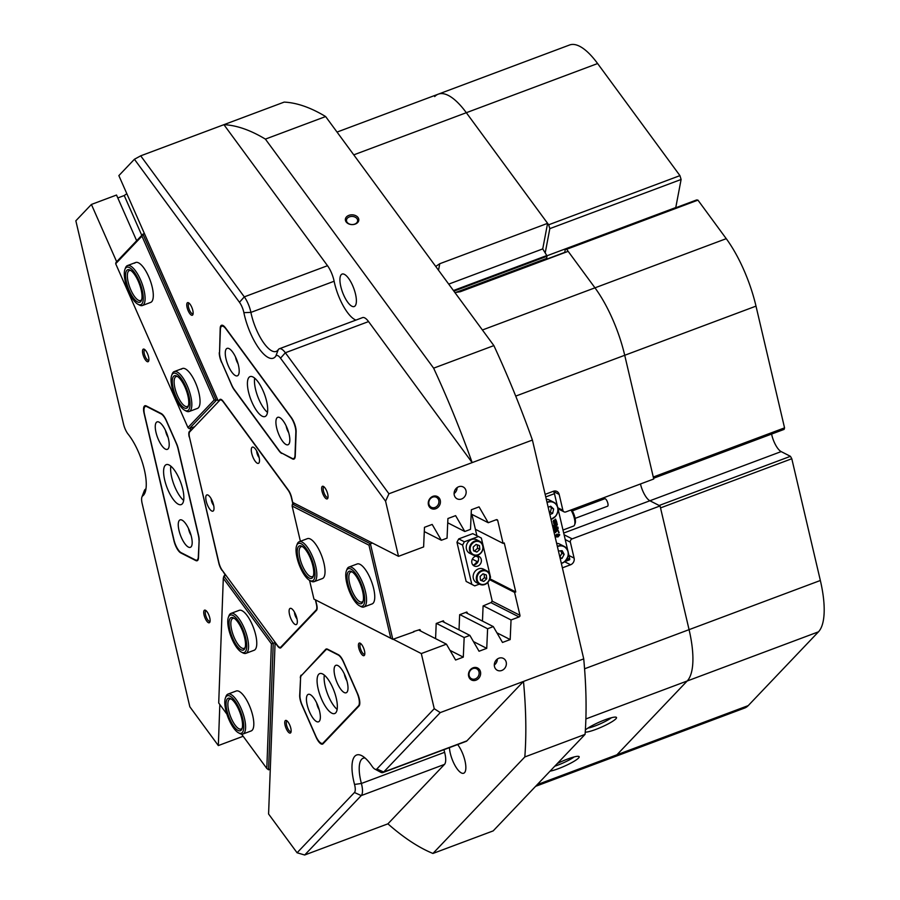 <?xml version="1.0" encoding="UTF-8"?>
<svg xmlns="http://www.w3.org/2000/svg" width="900" height="900" viewBox="0 0 900 900"><rect width="100%" height="100%" fill="white"/><g stroke="black" fill="none" stroke-linecap="round" stroke-linejoin="round"><path stroke-width="1.35" d="M191.689 307.103A6.728 2.306 -110.5 0 0 188.539 302.782A6.728 2.306 -110.5 0 0 186.75 304.549A6.728 2.306 -110.5 0 0 188.201 310.77A6.728 2.306 -110.5 0 0 192.938 314.505A6.728 2.306 -110.5 0 0 191.689 307.103M189.225 303.277A5.591 1.924 -110.5 0 0 188.977 303.322A5.591 1.924 -110.5 0 0 189.495 310.095A5.591 1.924 -110.5 0 0 192.904 313.808A5.591 1.924 -110.5 0 0 193.118 313.684M147.442 353.576A6.728 2.306 -110.5 0 0 144.292 349.256A6.728 2.306 -110.5 0 0 142.504 351.022A6.728 2.306 -110.5 0 0 143.955 357.244A6.728 2.306 -110.5 0 0 148.68 360.99A6.728 2.306 -110.5 0 0 147.442 353.576M144.968 349.762A5.591 1.924 -110.5 0 0 144.731 349.796A5.591 1.924 -110.5 0 0 145.237 356.569A5.591 1.924 -110.5 0 0 148.657 360.281A5.591 1.924 -110.5 0 0 148.871 360.157M326.599 490.759A6.728 2.306 -110.5 0 0 323.438 486.428A6.728 2.306 -110.5 0 0 321.649 488.205A6.728 2.306 -110.5 0 0 323.1 494.426A6.728 2.306 -110.5 0 0 327.836 498.161A6.728 2.306 -110.5 0 0 326.599 490.759M324.124 486.934A5.591 1.924 -110.5 0 0 323.887 486.979A5.591 1.924 -110.5 0 0 324.394 493.74A5.591 1.924 -110.5 0 0 327.814 497.464A5.591 1.924 -110.5 0 0 328.016 497.329M363.364 647.528A6.728 2.306 -110.5 0 0 360.214 643.207A6.728 2.306 -110.5 0 0 358.425 644.974A6.728 2.306 -110.5 0 0 359.876 651.195A6.728 2.306 -110.5 0 0 364.613 654.93A6.728 2.306 -110.5 0 0 363.364 647.528M360.9 643.702A5.591 1.924 -110.5 0 0 360.652 643.748A5.591 1.924 -110.5 0 0 361.17 650.52A5.591 1.924 -110.5 0 0 364.579 654.232A5.591 1.924 -110.5 0 0 364.793 654.109M289.688 724.916A6.728 2.306 -110.5 0 0 286.537 720.585A6.728 2.306 -110.5 0 0 284.749 722.363A6.728 2.306 -110.5 0 0 286.2 728.584A6.728 2.306 -110.5 0 0 290.936 732.319A6.728 2.306 -110.5 0 0 289.688 724.916M287.224 721.091A5.591 1.924 -110.5 0 0 286.976 721.136A5.591 1.924 -110.5 0 0 287.494 727.898A5.591 1.924 -110.5 0 0 290.902 731.621A5.591 1.924 -110.5 0 0 291.116 731.498M208.676 614.621A6.728 2.306 -110.5 0 0 205.515 610.29A6.728 2.306 -110.5 0 0 203.726 612.067A6.728 2.306 -110.5 0 0 205.178 618.289A6.728 2.306 -110.5 0 0 209.914 622.024A6.728 2.306 -110.5 0 0 208.676 614.621M206.201 610.796A5.591 1.924 -110.5 0 0 205.954 610.841A5.591 1.924 -110.5 0 0 206.471 617.602A5.591 1.924 -110.5 0 0 209.88 621.326A5.591 1.924 -110.5 0 0 210.094 621.191M195.739 560.531A10.665 3.656 69.5 0 0 197.179 560.722A10.665 3.656 69.5 0 0 198.506 557.629L199.148 540.124A10.665 3.656 69.5 0 0 198.607 535.534L178.234 448.673A10.665 3.656 69.5 0 0 176.479 443.464L166.331 420.457A10.665 3.656 69.5 0 0 161.269 413.561L146.317 405.945A10.665 3.656 -110.5 0 0 144.877 405.765A10.665 3.656 -110.5 0 0 144.101 413.449L173.97 540.821A10.665 3.656 -110.5 0 0 175.725 546.03A10.665 3.656 -110.5 0 0 180.799 552.926L195.739 560.531L196.65 560.194M220.601 399.285L219.757 399.611A7.999 2.745 69.5 0 1 220.14 399.341A7.999 2.745 69.5 0 1 223.144 401.332L288.338 490.084A7.999 2.745 69.5 0 1 290.216 493.414A7.999 2.745 69.5 0 1 291.532 497.317L292.725 502.436L398.509 556.324L423.619 546.919L424.474 527.31L432.18 524.43L441.349 540.27L447.053 538.144L447.919 518.524L455.614 515.644L464.794 531.495L470.498 529.358L471.364 509.749L479.059 506.869L488.239 522.72L496.26 519.716A1.327 1.17 -63 0 1 497.723 520.504L503.089 543.398L475.391 529.29M476.01 680.186A6.728 5.917 117 0 0 480.476 671.783A6.728 5.917 117 0 0 473.108 667.811A6.728 5.917 117 0 0 468.641 676.215A6.728 5.917 117 0 0 476.01 680.186M475.29 678.904A5.591 4.928 117 0 0 479.093 673.965A5.591 4.928 117 0 0 476.618 668.768A5.591 4.928 117 0 0 472.871 668.61A5.591 4.928 117 0 0 469.058 673.549A5.591 4.928 117 0 0 471.532 678.746A5.591 4.928 117 0 0 475.29 678.904M435.791 508.714A6.728 5.917 117 0 0 440.257 500.31A6.728 5.917 117 0 0 432.889 496.35A6.728 5.917 117 0 0 428.423 504.743A6.728 5.917 117 0 0 435.791 508.714M435.071 507.431A5.591 4.928 117 0 0 438.874 502.493A5.591 4.928 117 0 0 436.399 497.295A5.591 4.928 117 0 0 432.652 497.137A5.591 4.928 117 0 0 428.839 502.076A5.591 4.928 117 0 0 431.314 507.274A5.591 4.928 117 0 0 435.071 507.431M461.565 498.994A6.66 5.861 117 0 0 466.099 493.121A6.66 5.861 117 0 0 463.151 486.934A6.66 5.861 117 0 0 458.685 486.754A6.66 5.861 117 0 0 454.151 492.626A6.66 5.861 117 0 0 457.099 498.814A6.66 5.861 117 0 0 461.565 498.994M454.095 493.537A6.66 5.861 117 0 0 457.121 487.598M501.784 670.466A6.66 5.861 117 0 0 506.317 664.594A6.66 5.861 117 0 0 503.37 658.406A6.66 5.861 117 0 0 498.904 658.215A6.66 5.861 117 0 0 494.37 664.099A6.66 5.861 117 0 0 497.317 670.286A6.66 5.861 117 0 0 501.784 670.466M494.314 665.01A6.66 5.861 117 0 0 497.34 659.07M454.905 292.545L460.327 291.724L568.159 251.336L594.967 287.831A74.621 25.605 69.5 0 1 612.439 318.836A74.621 25.605 69.5 0 1 624.724 355.286L653.738 479.002L565.83 511.92A2.666 2.34 117 0 1 562.905 510.345L559.17 494.426A5.333 4.691 117 0 0 556.909 491.434A5.333 4.691 117 0 0 553.331 491.287L545.141 494.348M134.415 159.266L140.692 155.835L244.294 296.865A15.986 5.49 69.5 0 1 248.029 303.514A15.986 5.49 69.5 0 1 250.898 312.401A31.984 10.98 -110.5 0 0 256.646 330.188A31.984 10.98 -110.5 0 0 276.154 351.428A31.984 10.98 -110.5 0 0 278.269 349.661A15.986 5.49 69.5 0 1 279.326 348.772L362.554 317.61A15.986 5.49 69.5 0 1 368.561 321.581L472.151 462.611A389.104 133.526 -110.5 0 0 441.686 385.976A389.104 133.526 -110.5 0 0 433.631 368.168L493.875 345.6A389.104 133.526 69.5 0 1 501.93 363.409A389.104 133.526 69.5 0 1 532.406 440.055L388.935 493.774L385.571 501.188L280.519 358.178A10.665 3.656 -110.5 0 0 275.805 356.108A37.316 12.803 69.5 0 1 250.571 333.394A37.316 12.803 69.5 0 1 243.877 312.649A10.665 3.656 -110.5 0 0 241.965 306.72A10.665 3.656 -110.5 0 0 239.468 302.287L134.415 159.266L118.856 175.612L218.306 401.119L219.352 400.736M355.286 224.066A6.728 4.883 2.1 0 0 358.009 217.496A6.728 4.883 2.1 0 0 348.885 215.359A6.728 4.883 2.1 0 0 346.162 221.929A6.728 4.883 2.1 0 0 355.286 224.066M354.713 224.111A5.591 4.061 2.1 0 0 357.649 220.691A5.591 4.061 2.1 0 0 349.402 216.866A5.591 4.061 2.1 0 0 346.466 220.286A5.591 4.061 2.1 0 0 354.713 224.111M455.468 292.556L546.592 258.435L547.009 256.264L453.87 291.139M545.569 259.56A5.591 1.924 69.5 0 1 545.906 258.683M550.058 771.165A17.595 2.711 156.2 0 0 558.495 768.634A17.595 2.711 156.2 0 0 579.004 756.54A17.595 2.711 156.2 0 0 567.63 759.038A17.595 2.711 156.2 0 0 557.325 763.526M554.771 766.215A15.728 2.43 156.2 0 0 557.685 765.18A15.728 2.43 156.2 0 0 574.189 756.923M585.236 732.127A17.595 2.711 156.2 0 0 595.834 729.416A17.595 2.711 156.2 0 0 616.331 717.322A17.595 2.711 156.2 0 0 604.969 719.82A17.595 2.711 156.2 0 0 585.371 729.979M587.801 728.168A15.728 2.43 156.2 0 0 595.024 725.974A15.728 2.43 156.2 0 0 611.516 717.705M355.928 320.096A31.984 10.98 69.5 0 1 339.863 299.025A31.984 10.98 69.5 0 1 334.125 281.239L250.898 312.401L243.877 312.649M457.661 744.559A17.325 5.94 69.5 0 1 462.116 752.299A17.325 5.94 69.5 0 1 463.702 773.235A17.325 5.94 69.5 0 1 453.139 761.738A17.325 5.94 69.5 0 1 449.426 747.641M343.665 295.031A17.325 5.94 69.5 0 1 342.079 274.084A17.325 5.94 69.5 0 1 352.654 285.593A17.325 5.94 69.5 0 1 354.229 306.529A17.325 5.94 69.5 0 1 343.665 295.031M483.322 605.835L511.043 619.965L519.064 616.961L490.894 602.606M442.147 621.259L469.868 635.389L464.164 637.526L436.444 623.396M465.581 612.484L493.312 626.602L487.609 628.74L459.877 614.621M447.728 522.799L464.794 531.495M424.294 531.585L441.349 540.27M136.665 240.727L116.516 195.041L91.406 204.446L116.663 261.731M190.17 428.366L190.868 429.952L191.903 429.559M545.209 252.934L549.821 228.634L548.663 224.786L466.324 112.703A74.621 25.605 -110.5 0 0 438.266 94.163A74.621 25.605 69.5 0 1 466.324 112.703L547.594 223.346L439.762 263.722L438.525 270.236M453.431 290.531L546.817 255.555L542.734 248.906L547.594 223.346M546.817 255.555L547.009 256.264M563.692 533.048L781.166 451.598L790.436 456.322L659.149 505.485L649.89 500.76A14.659 5.029 69.5 0 1 640.474 483.964A14.659 5.029 69.5 0 0 642.926 491.287A14.659 5.029 69.5 0 0 649.89 500.76L660.06 505.946L689.074 629.651A74.621 25.605 69.5 0 1 687.184 680.996L616.928 754.785A74.621 25.605 69.5 0 1 613.35 757.204A74.621 25.605 -110.5 0 0 616.928 754.785L687.184 680.996A74.621 25.605 -110.5 0 0 689.074 629.651L660.521 507.904L791.798 458.741L820.35 580.489A74.621 25.605 69.5 0 1 818.46 631.834L585.889 718.931M376.875 768.96L383.681 772.031L466.909 740.857L523.485 681.435L583.729 658.879A389.104 133.526 69.5 0 1 585.067 734.377L493.189 830.891L432.934 853.459L524.824 756.945A389.104 133.526 -110.5 0 0 523.485 681.435L440.257 712.597L383.681 772.031A15.986 5.49 69.5 0 1 382.916 772.549A15.986 5.49 69.5 0 1 380.655 772.211L374.85 769.095A10.665 3.656 -110.5 0 0 376.875 768.96L434.25 708.705L421.312 653.569L446.423 644.164L455.603 660.015L463.298 657.135L464.164 637.526M365.074 758.014A31.984 10.98 -110.5 0 0 363.195 758.227A31.984 10.98 -110.5 0 0 361.395 783.472A15.986 5.49 69.5 0 1 361.26 795.577L304.684 855L387.911 823.837A389.104 133.526 -110.5 0 0 432.934 853.459M585.067 734.377L524.824 756.945M239.468 302.287L244.294 296.865L327.51 265.702L223.92 124.672L284.164 102.105A389.104 133.526 69.5 0 1 325.631 116.55L265.387 139.118A389.104 133.526 -110.5 0 0 223.92 124.672L140.692 155.835M243.157 736.268L218.329 745.571L189.833 706.781L142.155 503.505A10.665 3.656 -110.5 0 1 141.941 496.98L144.27 490.815A15.986 5.49 69.5 0 1 145.316 489.308A31.984 10.98 -110.5 0 0 145.991 488.711M304.684 855L297.079 852.773L354.454 792.518A10.665 3.656 -110.5 0 0 354.532 784.44A37.316 12.803 69.5 0 1 361.924 755.775A37.316 12.803 69.5 0 1 371.97 766.125A10.665 3.656 -110.5 0 0 374.85 769.095M275.119 642.285L268.582 813.994L297.079 852.773M493.312 626.602L502.493 642.454L510.188 639.574L511.043 619.965M469.868 635.389L479.048 651.24L486.743 648.36L487.609 628.74M434.25 708.705L440.257 712.597M583.729 658.879L532.406 440.055M398.509 556.324L385.571 501.188M489.814 578.734L515.756 591.952L504.259 542.959L503.089 543.398M515.756 591.952L514.586 592.391L519.952 615.296A1.327 1.17 -63 0 1 519.064 616.961M91.406 204.446L75.847 220.792L123.525 424.069A10.665 3.656 -110.5 0 0 128.149 434.194A37.316 12.803 69.5 0 1 145.091 492.469A37.316 12.803 69.5 0 1 142.639 495.979A10.665 3.656 -110.5 0 0 141.941 496.98M126.821 193.691L124.234 195.536L117.799 197.944M435.735 266.445L439.762 263.722M418.702 630.045L446.423 644.164M393.142 639.214L421.312 653.569M224.865 573.874L224.572 575.831M219.836 704.52L218.329 745.571M471.173 514.024L488.239 522.72M489.532 579.634L514.586 592.391M466.909 740.857A15.986 5.49 69.5 0 1 466.132 741.375L382.916 772.549M354.532 784.44L361.395 783.472L444.611 752.31A31.984 10.98 69.5 0 1 443.97 749.678M444.611 752.31A15.986 5.49 69.5 0 1 444.488 764.404L361.26 795.577L354.454 792.518M387.911 823.837L444.488 764.404M433.631 368.168L265.387 139.118M327.51 265.702A15.986 5.49 69.5 0 1 334.125 281.239M222.221 570.262L224.64 573.952M221.996 570.352A7.999 2.745 69.5 0 1 218.812 563.119L218.993 563.051M189.416 436.894L218.812 563.119M189.214 436.973A7.999 2.745 69.5 0 1 189.416 431.471L190.463 431.077M190.868 429.952L189.416 431.471M282.105 453.262L292.478 458.921A10.665 3.656 69.5 0 0 293.918 459.113A10.665 3.656 69.5 0 0 295.245 456.019L296.134 431.775A10.665 3.656 -110.5 0 0 291.341 417.544L225.518 327.926A10.665 3.656 -110.5 0 0 221.501 325.282A10.665 3.656 -110.5 0 0 220.185 328.365L219.555 352.519M281.689 453.42A10.665 3.656 69.5 0 1 279.113 450.956L234.236 389.858A10.665 3.656 69.5 0 1 231.739 385.425L231.885 385.369M221.737 362.351L231.739 385.425M221.591 362.419A10.665 3.656 69.5 0 1 219.285 352.62M219.757 399.611L218.306 401.119M316.226 736.965L316.035 737.033A10.665 3.656 -110.5 0 0 322.537 744.12A10.665 3.656 -110.5 0 0 323.055 743.771L358.999 706.005A10.665 3.656 -110.5 0 0 357.514 693.461L343.463 661.601A10.665 3.656 69.5 0 0 338.4 654.716L327.611 649.215A10.665 3.656 69.5 0 0 326.171 649.024A10.665 3.656 69.5 0 0 325.654 649.373L302.186 674.73M316.035 737.033L301.984 705.173A10.665 3.656 69.5 0 1 299.689 695.374L299.914 695.295M300.589 677.768L299.689 695.374M300.33 677.869A10.665 3.656 69.5 0 1 301.14 675.124M274.894 642.375L277.537 645.975A7.999 2.745 69.5 0 0 280.553 647.955A7.999 2.745 69.5 0 0 280.935 647.696L316.541 610.301A7.999 2.745 69.5 0 0 316.744 604.8L315.619 599.996M279.326 348.772A15.986 5.49 69.5 0 1 285.345 352.755L388.935 493.774M564.097 534.769L572.153 538.864L660.06 505.946M572.153 538.864A2.666 2.34 117 0 0 570.375 542.194L565.222 539.561M562.376 567.844L570.577 564.773A5.333 4.691 117 0 0 574.11 558.113L570.375 542.194M493.875 345.6L325.631 116.55M141.784 235.339L124.234 195.536M473.456 641.587L486.743 648.36M450.011 650.363L463.298 657.135M496.901 632.801L510.188 639.574M448.718 284.119L542.734 248.906M476.91 555.998A9.056 3.105 -110.5 0 0 477.529 556.886M473.692 564.941A7.999 7.031 117 0 0 476.921 561.465L472.365 559.148M363.892 606.982L372.105 603.911A21.319 7.312 -110.5 0 0 373.657 588.555A21.319 7.312 -110.5 0 0 357.142 563.985L348.941 567.056A21.319 7.312 69.5 0 1 361.946 581.197A21.319 7.312 69.5 0 1 365.715 605.07A21.319 7.312 69.5 0 1 363.892 606.982A21.319 7.312 69.5 0 1 360.877 606.544L359.426 605.756A19.991 6.862 -110.5 0 0 363.96 604.373A19.991 6.862 -110.5 0 0 359.044 579.094A19.991 6.862 -110.5 0 0 346.522 570.533A19.991 6.862 -110.5 0 0 346.376 570.915A19.991 6.862 -110.5 0 0 348.817 589.86A19.991 6.862 -110.5 0 0 359.426 605.756M314.168 581.648L322.38 578.576A21.319 7.312 -110.5 0 0 323.944 563.22A21.319 7.312 -110.5 0 0 307.418 538.65L299.216 541.721A21.319 7.312 69.5 0 1 316.058 567.765A21.319 7.312 69.5 0 1 314.168 581.648A21.319 7.312 69.5 0 1 311.152 581.209L309.701 580.433A19.991 6.862 -110.5 0 0 314.303 567.821A19.991 6.862 -110.5 0 0 305.392 547.549A19.991 6.862 -110.5 0 0 296.651 545.58A19.991 6.862 -110.5 0 0 296.741 556.425A19.991 6.862 -110.5 0 0 309.701 580.433M471.892 514.395L476.899 535.736M478.181 557.224L476.021 556.121M487.845 582.413L492.165 600.795L491.276 602.46L483.098 605.925L482.468 621.079M459.022 629.865L459.652 614.7L466.819 612.023L467.696 613.553M435.577 638.64L436.207 623.486L443.374 620.798L444.251 622.339M413.55 631.575L419.929 629.584L420.806 631.114M309.544 580.342L313.954 599.107L390.791 638.258L368.966 545.175L292.118 506.025L300.386 541.283M476.921 561.465L478.305 560.947M294.469 503.314L292.433 504.079L370.406 543.803L372.442 543.038M368.966 545.175L370.406 543.803L392.816 639.337L313.954 599.107M414 631.8L392.816 639.337L390.791 638.258M292.118 506.025L292.433 504.079M124.909 269.426A19.991 6.862 -110.5 0 0 124.29 273.127A19.991 6.862 -110.5 0 0 137.959 304.279A19.991 6.862 -110.5 0 0 143.28 298.811A19.991 6.862 -110.5 0 0 135.743 274.365A19.991 6.862 -110.5 0 0 124.909 269.426L125.494 267.885A21.319 7.312 69.5 0 1 127.485 265.567A21.319 7.312 69.5 0 1 138.859 276.322A21.319 7.312 69.5 0 1 145.091 299.228A21.319 7.312 69.5 0 1 142.436 305.505L150.638 302.423A21.319 7.312 -110.5 0 0 151.661 301.736A21.319 7.312 -110.5 0 0 149.377 278.257A21.319 7.312 -110.5 0 0 135.686 262.496A21.319 7.312 -110.5 0 0 134.662 263.183M171.664 375.435A19.991 6.862 -110.5 0 0 178.369 403.234A19.991 6.862 -110.5 0 0 184.714 410.287A19.991 6.862 -110.5 0 0 189.99 402.469A19.991 6.862 -110.5 0 0 182.711 380.723A19.991 6.862 -110.5 0 0 171.664 375.435L172.249 373.894A21.319 7.312 69.5 0 1 174.24 371.576A21.319 7.312 69.5 0 1 184.028 379.541A21.319 7.312 69.5 0 1 189.191 411.502L197.393 408.431A21.319 7.312 -110.5 0 0 198.416 407.745A21.319 7.312 -110.5 0 0 196.132 384.266A21.319 7.312 -110.5 0 0 182.441 368.505A21.319 7.312 -110.5 0 0 181.417 369.191M115.684 263.734L187.942 427.567L214.211 399.971L141.953 236.138L115.684 263.734L115.976 262.451L142.942 234.135L216.259 400.365L217.732 399.814M144.416 233.584L142.942 234.135L141.953 236.138M194.636 426.69L189.292 428.692L216.259 400.365L214.211 399.971M187.942 427.567L189.292 428.692M242.944 734.018L251.156 730.946A21.319 7.312 -110.5 0 0 253.069 717.188A21.319 7.312 -110.5 0 0 244.215 696.319A21.319 7.312 -110.5 0 0 236.194 691.02L227.993 694.091A21.319 7.312 69.5 0 1 243.99 716.614A21.319 7.312 69.5 0 1 242.944 734.018A21.319 7.312 69.5 0 1 239.929 733.579L238.477 732.803A19.991 6.862 -110.5 0 0 242.28 716.895A19.991 6.862 -110.5 0 0 233.325 698.895A19.991 6.862 -110.5 0 0 225.428 697.95A19.991 6.862 -110.5 0 0 226.316 712.102A19.991 6.862 -110.5 0 0 238.477 732.803M245.914 653.344L254.115 650.273A21.319 7.312 -110.5 0 0 256.028 636.514A21.319 7.312 -110.5 0 0 247.185 615.645A21.319 7.312 -110.5 0 0 239.164 610.346L230.963 613.418A21.319 7.312 69.5 0 1 244.181 628.054A21.319 7.312 69.5 0 1 245.914 653.344A21.319 7.312 69.5 0 1 242.899 652.905L241.447 652.117A19.991 6.862 -110.5 0 0 242.651 628.83A19.991 6.862 -110.5 0 0 228.398 617.276A19.991 6.862 -110.5 0 0 231.885 638.809A19.991 6.862 -110.5 0 0 241.447 652.117M241.605 734.164L266.816 768.476L271.406 643.804L223.301 578.306L218.711 702.99L226.935 714.184M274.882 642.69L273.24 643.309L268.594 769.815L270.236 769.207M271.406 643.804L273.24 643.309L223.875 576.09L225.934 575.325M266.816 768.476L268.594 769.815M223.875 576.09L223.301 578.306M291.623 497.7L291.431 497.767A8.527 2.925 -110.5 0 0 288.034 490.061L223.425 402.098A8.527 2.925 -110.5 0 0 221.366 400.129A8.527 2.925 -110.5 0 0 220.219 399.983A8.527 2.925 -110.5 0 0 219.814 400.252L189.787 431.786A8.527 2.925 -110.5 0 0 189.574 437.647L218.903 562.669A8.527 2.925 -110.5 0 0 222.3 570.386L277.267 645.21A8.527 2.925 -110.5 0 0 280.474 647.325A8.527 2.925 -110.5 0 0 280.879 647.044L316.17 609.986A8.527 2.925 -110.5 0 0 316.384 604.114L316.564 604.046M208.024 495.079A8.662 2.97 -110.5 0 0 206.213 501.165A8.662 2.97 -110.5 0 0 211.759 510.998A8.662 2.97 -110.5 0 0 213.739 510.21A8.662 2.97 -110.5 0 0 212.67 501.998A8.662 2.97 -110.5 0 0 208.08 495.113A8.662 2.97 -110.5 0 0 208.024 495.079M211.185 498.769A4.669 1.597 -110.5 0 0 213.671 505.406M253.53 447.289A8.662 2.97 -110.5 0 0 251.719 453.375A8.662 2.97 -110.5 0 0 257.265 463.207A8.662 2.97 -110.5 0 0 259.234 462.409A8.662 2.97 -110.5 0 0 258.176 454.207A8.662 2.97 -110.5 0 0 253.586 447.311A8.662 2.97 -110.5 0 0 253.53 447.289M256.691 450.979A4.669 1.597 -110.5 0 0 259.178 457.605M291.341 608.512A8.662 2.97 -110.5 0 0 289.541 614.599A8.662 2.97 -110.5 0 0 295.076 624.431A8.662 2.97 -110.5 0 0 297.056 623.644A8.662 2.97 -110.5 0 0 295.999 615.431A8.662 2.97 -110.5 0 0 291.397 608.535A8.662 2.97 -110.5 0 0 291.341 608.512M294.514 612.202A4.669 1.597 -110.5 0 0 296.989 618.84M291.431 497.767L292.882 503.91M315.394 599.884L316.384 604.114M566.629 559.451L569.621 558.337L568.316 552.757M567.799 550.553L557.977 508.669M557.46 506.464L554.456 493.661L545.738 496.924M556.222 520.616L553.995 521.1L554.467 522.101L556.414 520.92L556.729 522.259L554.288 523.238L554.827 523.8L556.819 522.619L557.134 523.957L554.332 524.7L553.163 521.246L555.57 519.109L555.75 520.166M553.972 522.023L553.477 520.403M554.141 521.921L556.414 520.92M554.535 523.609L556.819 522.619M554.22 530.179L553.972 529.11L556.369 525.319L553.489 527.029L553.14 525.577L557.359 524.632L554.85 528.739L557.842 526.984L558.18 528.435L557.314 528.131L553.882 530.01L553.635 528.93L555.784 525.533M553.489 527.029L553.252 525.533M553.196 525.814L557.359 524.632M555.097 528.345L557.842 526.984M558.067 528.48L557.449 527.85M554.648 531.697L555.649 532.62L554.209 531.63L554.332 530.752L557.775 529.538M555.3 532.451L554.209 531.63L555.3 532.451M555.649 532.62L554.546 531.81L554.783 530.359L555.817 530.606M558.405 531.428L557.111 529.808M558.371 531.236L557.449 529.976L556.605 531.54L555.131 530.741M558.585 532.744L558.428 532.035L559.181 532.44L558.585 532.744M555.975 536.895L555.548 535.207L557.01 534.161L559.406 534.701M559.755 534.87L558.023 536.929L555.941 536.873L555.885 535.376L557.347 534.33L559.755 534.87L559.046 534.173M553.219 491.321A2.137 0.731 69.5 0 1 554.456 493.661M569.621 558.337A2.137 0.731 69.5 0 1 569.464 559.868L564.649 561.668M557.955 536.321L559.26 535.601L559.586 534.926L558.81 534.566L555.817 535.995L556.054 536.625L557.955 536.321L559.238 534.757L558.472 534.386M555.716 536.456L557.618 536.141M554.985 531.866L555.671 532.496L554.985 531.866L555.469 530.91L556.605 531.54L555.469 530.91M557.449 529.976L558.067 530.269M558.653 531.562L557.651 529.47M556.155 530.786L555.12 530.539L556.155 530.786L557.719 529.504M554.67 524.869L553.781 523.89M553.815 520.571L555.84 519.705L555.57 519.109M554.288 522.18L553.5 521.415L554.288 522.18L553.556 522.923M554.681 523.856L553.928 523.451M156.015 432.461A14.659 5.029 -110.5 0 0 162.596 446.647A14.659 5.029 -110.5 0 0 168.739 447.761A14.659 5.029 -110.5 0 0 168.446 438.795A14.659 5.029 -110.5 0 0 159.176 422.201A14.659 5.029 -110.5 0 0 156.015 432.461M165.532 430.526A7.2 2.464 -110.5 0 0 165.746 431.618A7.2 2.464 -110.5 0 0 168.064 437.299M178.999 530.438A14.659 5.029 -110.5 0 0 185.58 544.624A14.659 5.029 -110.5 0 0 191.722 545.738A14.659 5.029 -110.5 0 0 191.43 536.771A14.659 5.029 -110.5 0 0 182.149 520.189A14.659 5.029 -110.5 0 0 178.999 530.438M188.516 528.514A7.2 2.464 -110.5 0 0 188.73 529.594A7.2 2.464 -110.5 0 0 191.047 535.286M170.831 466.166A21.319 7.312 -110.5 0 0 171.72 477.382A21.319 7.312 -110.5 0 0 183.656 500.434M164.689 480.015A21.319 7.312 -110.5 0 0 181.204 504.585A21.319 7.312 -110.5 0 0 182.768 489.218A21.319 7.312 -110.5 0 0 166.252 464.647A21.319 7.312 -110.5 0 0 164.689 480.015M166.624 421.121L166.466 421.178A11.194 3.836 -110.5 0 0 161.156 413.933L146.891 406.665A11.194 3.836 -110.5 0 0 145.373 406.474A11.194 3.836 -110.5 0 0 144.551 414.54L173.97 539.955A11.194 3.836 -110.5 0 0 181.125 552.668L195.401 559.935A11.194 3.836 -110.5 0 0 196.909 560.126A11.194 3.836 -110.5 0 0 198.304 556.886L198.529 556.796M199.148 540.011L198.304 556.886M198.922 540.101A11.194 3.836 -110.5 0 0 198.349 535.286L178.031 448.695A11.194 3.836 -110.5 0 0 176.197 443.228L176.344 443.171M166.466 421.178L176.197 443.228M283.241 420.952A14.659 5.029 -110.5 0 0 279.81 417.623A14.659 5.029 -110.5 0 0 276.041 424.395A14.659 5.029 -110.5 0 0 282.499 441.124A14.659 5.029 -110.5 0 0 289.373 443.171A14.659 5.029 -110.5 0 0 283.241 420.952M286.166 425.947A7.2 2.464 -110.5 0 0 288.709 432.72M232.605 352.024A14.659 5.029 -110.5 0 0 229.174 348.683A14.659 5.029 -110.5 0 0 225.405 355.466A14.659 5.029 -110.5 0 0 231.862 372.184A14.659 5.029 -110.5 0 0 238.736 374.243A14.659 5.029 -110.5 0 0 232.605 352.024M235.53 357.007A7.2 2.464 -110.5 0 0 238.061 363.78M254.655 378.124A21.319 7.312 -110.5 0 0 264.049 408.611A21.319 7.312 -110.5 0 0 267.48 412.391M258.086 381.904A21.319 7.312 -110.5 0 0 250.076 376.605A21.319 7.312 -110.5 0 0 248.164 390.364A21.319 7.312 -110.5 0 0 257.017 411.244A21.319 7.312 -110.5 0 0 265.028 416.543A21.319 7.312 -110.5 0 0 266.94 402.772A21.319 7.312 -110.5 0 0 258.086 381.904M220.41 329.445L219.555 352.598A11.194 3.836 -110.5 0 0 221.974 362.88L231.694 384.93A11.194 3.836 -110.5 0 0 234.315 389.576L279.067 450.506A11.194 3.836 -110.5 0 0 281.756 453.094L292.106 458.359A11.194 3.836 -110.5 0 0 293.614 458.55A11.194 3.836 -110.5 0 0 295.009 455.31L295.853 432.157A11.194 3.836 -110.5 0 0 290.824 417.218L226.001 328.984A11.194 3.836 -110.5 0 0 221.794 326.205A11.194 3.836 -110.5 0 0 220.41 329.445M319.23 721.339A14.659 5.029 -110.5 0 0 319.894 720.225A14.659 5.029 -110.5 0 0 318.094 706.331A14.659 5.029 -110.5 0 0 310.32 694.665A14.659 5.029 -110.5 0 0 307.541 694.845A14.659 5.029 -110.5 0 0 309.589 712.08A14.659 5.029 -110.5 0 0 319.23 721.339M346.882 692.291A14.659 5.029 -110.5 0 0 347.546 691.178A14.659 5.029 -110.5 0 0 345.746 677.284A14.659 5.029 -110.5 0 0 337.973 665.617A14.659 5.029 -110.5 0 0 335.194 665.798A14.659 5.029 -110.5 0 0 337.241 683.033A14.659 5.029 -110.5 0 0 346.882 692.291M335.711 712.845A21.319 7.312 -110.5 0 0 333.428 689.366A21.319 7.312 -110.5 0 0 319.736 673.605A21.319 7.312 -110.5 0 0 318.713 674.291A21.319 7.312 -110.5 0 0 320.996 697.77A21.319 7.312 -110.5 0 0 334.688 713.531A21.319 7.312 -110.5 0 0 335.711 712.845M328.309 649.564L327.881 649.721A11.194 3.836 -110.5 0 0 326.374 649.53A11.194 3.836 -110.5 0 0 325.834 649.89L301.387 675.562A11.194 3.836 -110.5 0 0 300.544 678.442L299.925 695.227A11.194 3.836 -110.5 0 0 302.332 705.51L315.754 735.93A11.194 3.836 -110.5 0 0 322.582 743.355A11.194 3.836 -110.5 0 0 323.111 742.995L358.515 705.814A11.194 3.836 -110.5 0 0 356.951 692.651L343.541 662.231A11.194 3.836 -110.5 0 0 338.22 654.998L338.636 654.84M327.881 649.721L338.22 654.998M324.315 675.113A21.319 7.312 -110.5 0 0 337.151 709.391M344.34 673.942A7.2 2.464 -110.5 0 0 346.871 680.726M316.688 702.99A7.2 2.464 -110.5 0 0 319.219 709.774M560.205 558.574L562.016 558.405L564.154 554.355L562.151 550.676L558.428 551.025M557.336 546.334A9.326 8.201 -63 0 1 564.131 546.368L559.721 544.118A9.326 8.201 117 0 0 556.627 543.33M559.856 557.077L561.904 553.196L560.599 550.822M561.904 553.196L564.154 554.355M559.913 557.325L562.016 558.405M549.877 514.564L552.634 513.428L553.669 508.995L550.699 506.216L548.168 507.262M546.986 502.245A9.326 8.201 -63 0 1 553.793 502.279L549.382 500.029A9.326 8.201 117 0 0 546.289 499.241M549.439 512.663L550.373 512.28L551.408 507.848L549.979 506.509M551.408 507.848L553.669 508.995M550.373 512.28L552.634 513.428M481.882 571.129A7.065 6.21 117 0 0 477.202 579.949A7.065 6.21 117 0 0 484.931 584.111A7.065 6.21 117 0 0 489.623 575.303A7.065 6.21 117 0 0 481.882 571.129M484.819 584.494A7.594 6.683 -63 0 1 479.734 584.28A7.594 6.683 -63 0 1 476.37 577.226A7.594 6.683 -63 0 1 481.545 570.533A7.594 6.683 -63 0 1 486.63 570.746A7.594 6.683 -63 0 1 489.994 577.8A7.594 6.683 -63 0 1 484.819 584.494M474.998 541.744A7.065 6.21 117 0 0 470.306 550.553A7.065 6.21 117 0 0 478.035 554.726A7.065 6.21 117 0 0 482.726 545.906A7.065 6.21 117 0 0 474.998 541.744M477.923 555.097A7.594 6.683 -63 0 1 472.838 554.884A7.594 6.683 -63 0 1 469.485 547.83A7.594 6.683 -63 0 1 474.649 541.136A7.594 6.683 -63 0 1 479.734 541.35A7.594 6.683 -63 0 1 483.098 548.404A7.594 6.683 -63 0 1 477.923 555.097M479.734 541.35L476.572 539.73A7.594 6.683 117 0 0 471.488 539.528A7.594 6.683 117 0 0 466.312 546.221A7.594 6.683 117 0 0 469.676 553.275L472.838 554.884M486.63 570.746L483.469 569.126A7.594 6.683 117 0 0 478.384 568.913A7.594 6.683 117 0 0 473.209 575.618A7.594 6.683 117 0 0 476.572 582.671L479.734 584.28M477.439 556.009A5.333 4.691 -63 0 1 474.896 564.66A5.333 4.691 -63 0 1 472.882 564.952M477.72 566.1A5.333 4.691 117 0 0 481.354 561.398A5.333 4.691 117 0 0 478.991 556.447A5.333 4.691 117 0 0 475.425 556.301A5.333 4.691 117 0 0 471.791 561.004A5.333 4.691 117 0 0 474.154 565.954A5.333 4.691 117 0 0 477.72 566.1M479.419 584.123L474.716 585.877L466.144 581.434L456.952 542.239L458.719 538.909L472.781 533.644L478.44 536.524L464.366 541.789L462.6 545.119L456.952 542.239M466.144 581.434L471.791 584.314L462.6 545.119M458.719 538.909L464.366 541.789M478.44 536.524L481.354 538.087L490.545 577.283L489.848 578.599M471.791 584.314L474.716 585.877M483.019 573.806L480.094 576.428L480.488 580.241L483.795 581.445L486.731 578.824L486.338 574.999L483.019 573.806M476.134 544.41L473.197 547.02L473.58 550.856L476.899 552.06L479.835 549.439L479.452 545.614L476.134 544.41M473.546 550.507L474.637 550.901L477.574 548.28L477.225 544.804M477.574 548.28L479.835 549.439M474.637 550.901L476.899 552.06M480.442 579.904L481.545 580.298L484.47 577.676L484.11 574.2M484.47 577.676L486.731 578.824M481.545 580.298L483.795 581.445M572.31 510.885L604.766 498.735A3.994 1.373 69.5 0 1 605.903 499.286A3.994 1.373 69.5 0 1 607.849 503.291A3.994 1.373 69.5 0 1 607.567 506.216L575.123 518.377M571.613 509.749A9.326 3.206 69.5 0 1 575.145 523.373L574.571 524.914A10.665 3.656 -110.5 0 0 570.949 510.007M562.984 530.033L573.57 526.072A10.665 3.656 -110.5 0 0 574.571 524.914M521.707 268.74A4.792 1.643 -110.5 0 0 521.156 268.706A4.792 1.643 -110.5 0 0 520.774 269.089M142.436 305.505A21.319 7.312 69.5 0 1 139.41 305.055L137.959 304.279M125.55 274.849A17.325 5.94 69.5 0 1 130.162 270.113A17.325 5.94 69.5 0 1 142.02 297.101A17.325 5.94 69.5 0 1 141.48 300.308A17.325 5.94 69.5 0 1 132.086 296.032A17.325 5.94 69.5 0 1 125.55 274.849M130.928 270.585A15.986 5.49 -110.5 0 0 129.352 270.562A15.986 5.49 -110.5 0 0 127.361 275.265A15.986 5.49 -110.5 0 0 132.03 292.444A15.986 5.49 -110.5 0 0 140.569 300.51A15.986 5.49 -110.5 0 0 141.727 299.452M178.661 401.738A17.325 5.94 69.5 0 1 172.35 382.894A17.325 5.94 69.5 0 1 176.917 376.121A17.325 5.94 69.5 0 1 182.43 382.23A17.325 5.94 69.5 0 1 188.235 406.316A17.325 5.94 69.5 0 1 178.661 401.738M177.683 376.594A15.986 5.49 -110.5 0 0 176.107 376.571A15.986 5.49 -110.5 0 0 179.977 400.545A15.986 5.49 -110.5 0 0 187.324 406.519A15.986 5.49 -110.5 0 0 188.482 405.461M189.191 411.502A21.319 7.312 69.5 0 1 186.165 411.064L184.714 410.287M232.605 638.145A17.325 5.94 69.5 0 1 233.64 617.951A17.325 5.94 69.5 0 1 241.931 629.494A17.325 5.94 69.5 0 1 244.958 648.158A17.325 5.94 69.5 0 1 232.605 638.145M234.405 618.435A15.986 5.49 -110.5 0 0 232.83 618.401A15.986 5.49 -110.5 0 0 234.135 637.38A15.986 5.49 -110.5 0 0 244.046 648.36A15.986 5.49 -110.5 0 0 245.216 647.303M228.398 617.276L228.971 615.735A21.319 7.312 69.5 0 1 230.963 613.418M227.374 712.418A17.325 5.94 69.5 0 1 230.681 698.636A17.325 5.94 69.5 0 1 241.222 716.569A17.325 5.94 69.5 0 1 241.987 728.831A17.325 5.94 69.5 0 1 235.148 728.01A17.325 5.94 69.5 0 1 227.374 712.418M231.435 699.109A15.986 5.49 -110.5 0 0 229.86 699.086A15.986 5.49 -110.5 0 0 229.084 712.136A15.986 5.49 -110.5 0 0 241.076 729.034A15.986 5.49 -110.5 0 0 242.246 727.976M225.428 697.95L226.001 696.409A21.319 7.312 69.5 0 1 227.993 694.091M362.801 602.123A17.325 5.94 69.5 0 1 351.956 594.697A17.325 5.94 69.5 0 1 347.692 572.794A17.325 5.94 69.5 0 1 351.619 571.59A17.325 5.94 69.5 0 1 360.81 585.371A17.325 5.94 69.5 0 1 362.936 601.796A17.325 5.94 69.5 0 1 362.801 602.123M352.384 572.074A15.986 5.49 -110.5 0 0 350.809 572.04A15.986 5.49 -110.5 0 0 349.447 573.48A15.986 5.49 -110.5 0 0 352.271 591.39A15.986 5.49 -110.5 0 0 362.025 601.999A15.986 5.49 -110.5 0 0 363.195 600.941M346.376 570.915L346.95 569.374A21.319 7.312 69.5 0 1 347.119 568.969A21.319 7.312 69.5 0 1 348.941 567.056M313.132 567.067A17.325 5.94 69.5 0 1 313.211 576.461A17.325 5.94 69.5 0 1 305.629 574.762A17.325 5.94 69.5 0 1 297.911 557.19A17.325 5.94 69.5 0 1 301.905 546.266A17.325 5.94 69.5 0 1 313.132 567.067M302.659 546.739A15.986 5.49 -110.5 0 0 301.084 546.716A15.986 5.49 -110.5 0 0 299.678 557.123A15.986 5.49 -110.5 0 0 312.3 576.664A15.986 5.49 -110.5 0 0 313.47 575.606M296.651 545.58L297.236 544.039A21.319 7.312 69.5 0 1 299.216 541.721M781.166 451.598A14.659 5.029 69.5 0 1 774.202 442.125A14.659 5.029 69.5 0 1 771.592 434.059M482.411 329.985L726.244 238.669A74.621 25.605 69.5 0 1 756 306.124L784.553 427.871L653.276 477.034L624.724 355.286A74.621 25.605 -110.5 0 0 594.967 287.831L566.651 249.289L565.358 249.109L564.683 252.641M726.244 238.669L697.939 200.126L566.651 249.289M548.663 224.786L679.939 175.624L597.611 63.54A74.621 25.605 69.5 0 0 569.554 45L438.266 94.163A74.621 25.605 -110.5 0 0 434.689 96.581M537.233 784.631L748.215 705.623L818.46 631.834M748.215 705.623A74.621 25.605 69.5 0 1 744.626 708.041L535.635 786.319M679.939 175.624L681.109 179.471L549.821 228.634M546.885 255.814L675.776 207.54L681.109 179.471M565.358 249.109L696.634 199.946L697.939 200.126M784.553 427.871L784.114 429.379L653.569 478.26M790.436 456.322L791.798 458.741M278.269 349.661L275.805 356.108M557.831 507.757L562.905 510.345M553.387 491.479L559.17 494.426M597.611 63.54L353.767 154.856M497.723 520.504L496.215 519.727M492.019 601.065L519.952 615.296M368.561 321.581L285.345 352.755L280.519 358.178M756 306.124L515.722 396.101M584.572 668.79L820.35 580.489M568.957 555.491L574.11 558.113M564.592 561.724L570.577 564.773M142.639 495.979L145.316 489.308M326.779 648.956L325.654 649.373M292.478 458.921L293.254 458.629M316.89 609.716L316.17 609.986M280.879 647.044L281.925 646.661M358.515 705.814L359.348 705.499M323.111 742.995L324.157 742.601M561.308 563.276A9.056 7.965 117 0 0 563.985 561.994A9.056 7.965 117 0 0 567.517 550.361A9.056 7.965 117 0 0 557.415 546.683M561.352 563.456L564.03 562.151A9.326 8.201 -63 0 1 561.341 563.445M564.03 562.151C569.7 556.301 569.734 551.036 564.131 546.368A9.326 8.201 -63 0 1 568.339 553.793A9.326 8.201 -63 0 1 564.041 562.118M550.969 519.188A9.056 7.965 117 0 0 555.536 516.139A9.056 7.965 117 0 0 556.627 505.204A9.056 7.965 117 0 0 547.065 502.582M555.592 516.251A9.326 8.201 -63 0 1 551.002 519.345L555.626 516.251C559.283 510.48 558.675 505.822 553.793 502.279A9.326 8.201 -63 0 1 555.592 516.251M558 508.77L564.041 511.841M438.266 94.163L337.039 132.075M220.219 399.983L221.344 399.555M280.474 647.325L281.745 646.852M145.373 406.474L146.509 406.046M198.124 559.665L196.909 560.126M221.794 326.205L223.268 325.654M293.614 458.55L294.863 458.089M322.582 743.355L323.921 742.86M326.374 649.53L327.442 649.136M521.156 268.706L564.727 252.382M135.686 262.496L127.485 265.567M174.24 371.576L182.441 368.505"/></g></svg>
